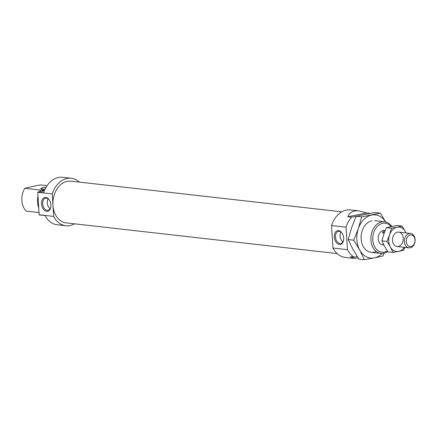 <?xml version="1.0" encoding="UTF-8"?>
<svg xmlns="http://www.w3.org/2000/svg" width="437" height="437" viewBox="0 0 437 437"><rect width="100%" height="100%" fill="white"/><g stroke="black" fill="none" stroke-linecap="round" stroke-linejoin="round"><path stroke-width="0.66" d="M406.12 232.959L402.062 226.071L397.129 227.18A12.307 9.117 -83.5 0 1 405.421 231.643A12.307 9.117 -83.5 0 1 406.039 232.948M389.602 234.849A12.307 9.117 -83.5 0 1 397.129 227.18L391.514 228.207L389.602 234.849L387.007 241.41L390.367 246.981A12.307 9.117 -83.5 0 1 389.602 234.849M404.405 247.337A12.307 9.117 -83.5 0 1 398.659 251.444A12.307 9.117 -83.5 0 1 390.367 246.981L393.043 252.477L403.591 250.341L404.842 247.386M398.342 246.452A7.238 5.364 -83.5 0 1 393.016 236.685A7.238 5.364 -83.5 0 1 402.324 234.8A7.238 5.364 -83.5 0 1 398.342 246.452M393.043 252.477L387.925 251.898L384.565 246.326L381.889 240.831L383.801 234.194L386.401 227.628L396.943 225.492L402.062 226.071M386.401 227.628L391.514 228.207M381.889 240.831L387.007 241.41M383.544 244.376L383.14 244.327L383.828 244.939M384.183 233.107L382.424 232.91L384.402 232.506M385.123 230.649L383.331 231.304L382.424 232.91M411.015 246.583A5.91 4.375 -83.5 0 1 406.672 238.613A5.91 4.375 -83.5 0 1 414.265 237.078A5.91 4.375 -83.5 0 1 411.015 246.583M410.212 247.795A7.238 5.364 -83.5 0 1 408.945 247.85A7.238 5.364 -83.5 0 1 404.433 240.055A7.238 5.364 -83.5 0 1 410.578 233.462A7.238 5.364 -83.5 0 1 415.15 240.41A7.238 5.364 -83.5 0 1 410.212 247.795M74.569 223.826A23.893 17.704 -83.5 0 1 65.85 225.749A23.893 17.704 -83.5 0 1 53.664 216.408L52.249 193.924L37.751 192.285A23.893 17.704 -83.5 0 1 37.817 192.089L43.613 192.744A23.893 17.704 -83.5 0 1 62.529 177.285L71.231 178.269A23.893 17.704 -83.5 0 1 79.299 182.098M52.249 193.924A23.893 17.704 -83.5 0 1 71.231 178.269M53.664 216.408L39.166 214.764L37.751 192.285M65.85 225.749L57.154 224.765A23.893 17.704 -83.5 0 1 45.049 215.583L39.254 214.928A23.893 17.704 -83.5 0 1 39.166 214.764M44.339 190.767L37.817 192.089M44.448 190.505L42.793 190.319A15.929 11.799 -83.5 0 0 42.28 191.188M41.799 191.286A14.7 10.887 -83.5 0 1 42.744 189.871L43.372 189.942L42.793 190.319M39.592 191.728A15.929 11.799 -83.5 0 1 40.526 190.062L42.744 189.871M38.735 207.854A15.929 11.799 -83.5 0 1 38.003 196.268M47.043 185.676L41.067 184.998L38.653 185.206L24.838 188.287L40.526 190.062M39.03 212.568L26.275 211.126A15.929 11.799 -83.5 0 1 24.838 188.287M46.628 211.339A7.036 4.594 78.5 0 1 41.723 201.107A7.036 4.594 78.5 0 1 49.37 200.124A7.036 4.594 78.5 0 1 50.785 207.1A7.036 4.594 78.5 0 1 46.628 211.339M50.818 206.87A6.2 4.053 78.5 0 1 48.043 210.355A6.2 4.053 78.5 0 1 47.196 210.388A6.2 4.053 78.5 0 1 42.733 204.445A6.2 4.053 78.5 0 1 45.579 198.196A6.2 4.053 78.5 0 1 49.496 200.326M50.118 208.76A6.2 4.053 78.5 0 1 48.108 198.857M46.022 187.309A5.79 0.907 -3.6 0 0 42.695 187.746A5.79 0.907 -3.6 0 0 40.778 188.544A5.79 0.907 -3.6 0 0 45.055 189.15M385.713 221.991L380.321 213.125L361.705 216.894L358.324 228.611L353.746 240.192L359.673 250.024L364.398 259.715L374.307 257.901A21.719 16.093 -83.5 0 1 359.673 250.024A21.719 16.093 -83.5 0 1 358.324 228.611A21.719 16.093 -83.5 0 1 371.614 215.075A21.719 16.093 -83.5 0 1 385.68 221.98M382.113 253.471A21.719 16.093 -83.5 0 1 374.307 257.901L383.014 255.945L384.216 253.17M376.202 251.439A15.929 11.799 -83.5 0 1 361.29 240.388A15.929 11.799 -83.5 0 1 371.974 220.789M380.321 213.125L374.755 212.491L356.144 216.266L351.561 227.846L348.18 239.563L352.91 249.254L358.837 259.086L364.398 259.715M356.144 216.266L361.705 216.894M348.18 239.563L353.746 240.192M359.176 210.88C353.331 210.328 349.545 212.289 347.825 216.763L366.588 212.961L359.176 210.88L350.523 209.902A23.893 17.704 96.5 0 0 331.541 225.558L332.956 248.041L347.453 249.68A23.893 17.704 96.5 0 0 354.205 257.169L350.337 256.732L353.795 258.365L358.127 257.994M332.956 248.041A23.893 17.704 96.5 0 0 345.143 257.382L353.795 258.365M331.541 225.558L346.038 227.202L347.453 249.68M347.825 216.763L351.687 217.2A23.893 17.704 96.5 0 0 346.038 227.202M366.588 212.961L369.921 213.338M357.215 256.557L354.205 257.169M351.687 217.2L356.128 216.304M391.699 226.448A15.929 11.799 96.5 0 0 384.494 221.767A15.929 11.799 96.5 0 0 381.714 221.892A15.929 11.799 96.5 0 0 370.844 238.127A15.929 11.799 96.5 0 0 380.911 253.422A15.929 11.799 96.5 0 0 387.679 251.521M391.142 226.563A14.596 10.816 96.5 0 0 382.686 223.302A14.596 10.816 96.5 0 0 372.974 241.792A14.596 10.816 96.5 0 0 387.335 250.985M385.15 230.583L384.407 230.496A7.238 5.364 96.5 0 0 383.14 230.556A7.238 5.364 96.5 0 0 378.202 237.936A7.238 5.364 96.5 0 0 382.774 244.889L383.866 245.01M338.577 230.632A7.036 4.594 78.5 0 1 342.193 233.292A7.036 4.594 78.5 0 1 343.608 240.268A7.036 4.594 78.5 0 1 338.44 244.228A7.036 4.594 78.5 0 1 334.3 236.291A7.036 4.594 78.5 0 1 338.577 230.632M343.646 240.033A6.2 4.053 78.5 0 1 340.865 243.518A6.2 4.053 78.5 0 1 335.665 238.247A6.2 4.053 78.5 0 1 338.402 231.364A6.2 4.053 78.5 0 1 339.249 231.326A6.2 4.053 78.5 0 1 342.318 233.489M342.941 241.929A6.2 4.053 78.5 0 1 340.931 232.02M337.074 253.553L66.178 222.875A20.998 15.557 -83.5 0 1 53.085 200.261A20.998 15.557 -83.5 0 1 70.903 181.147L341.805 211.83M410.578 233.462L398.708 232.118M408.945 247.85L397.08 246.506M371.166 252.318L380.911 253.422M374.755 220.663L384.494 221.767"/></g></svg>
